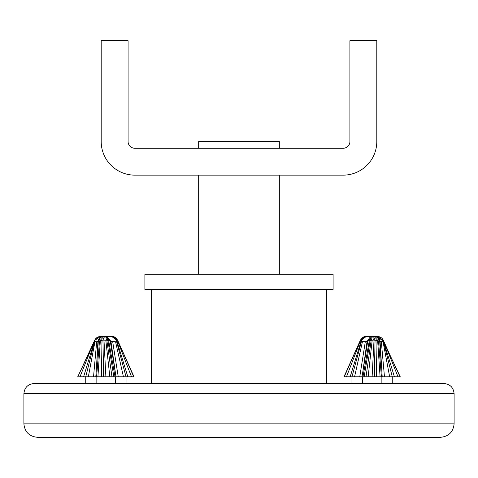 <?xml version="1.0" encoding="UTF-8"?>
<svg xmlns="http://www.w3.org/2000/svg" width="478" height="478" viewBox="0 0 478 478"><rect width="100%" height="100%" fill="white"/><g stroke="black" fill="none" stroke-linecap="round" stroke-linejoin="round"><path stroke-width="0.72" d="M343.186 148.252L134.808 148.252A6.722 6.722 0 0 1 128.086 141.53L128.086 40.702L101.199 40.702L101.199 141.53A33.609 33.609 0 0 0 134.808 175.139L343.186 175.139A33.609 33.609 0 0 0 376.795 141.53L376.795 40.702L349.908 40.702L349.908 141.53A6.722 6.722 0 0 1 343.186 148.252M198.669 141.53L279.331 141.53M333.106 274.288L333.106 289.411L144.894 289.411L144.894 274.288L333.106 274.288M326.384 289.411L326.384 383.517M151.616 289.411L151.616 383.517M360.866 341.358L360.43 340.784L366.279 336.464L367.134 336.464C364.152 336.709 362.246 338.412 361.416 341.579L360.866 341.358C361.732 338.316 363.567 336.685 366.369 336.464M360.43 340.784L360.603 340.109M370.611 336.464L367.134 336.464M377.226 336.464L371.024 336.464M367.164 336.464L376.419 336.464M351.963 383.517L351.963 376.795L344.25 376.795L360.322 340.348M362.348 383.517L362.348 376.795L351.963 376.795L361.416 341.579L367.05 341.352L370.599 336.47M400.241 376.795L392.259 376.795L392.259 383.517M381.874 383.517L381.874 376.795L392.259 376.795L383.416 341.358L380.088 341.597L377.208 340.444L373.324 340.073L369.333 340.509L367.062 341.382M79.981 376.795L94.256 341.155L77.759 376.795L85.741 376.795L85.741 383.517M115.652 383.517L115.652 376.795L126.037 376.795L126.037 383.517M100.703 336.47C97.578 336.715 95.54 338.346 94.584 341.352L85.741 376.795L96.126 376.795L96.126 383.517M454.1 423.849C453.246 431.957 448.764 436.438 440.656 437.292L37.344 437.292C29.236 436.438 24.754 431.957 23.9 423.849L454.1 423.849L454.1 393.603C453.461 387.521 450.097 384.163 444.014 383.523L33.986 383.523C27.903 384.163 24.539 387.521 23.9 393.603L23.9 423.849M94.584 341.352L96.681 341.758L98.301 341.459L95.803 376.795L115.969 376.795L110.245 341.041L110.938 341.382M362.031 376.795L362.694 372.673L362.025 376.795L382.197 376.795L380.088 341.597C379.365 338.418 377.698 336.709 375.087 336.464M100.774 336.464L102.913 336.464C100.302 336.709 98.635 338.418 97.912 341.597L96.466 367.678M106.958 336.464L111.237 336.464M102.913 336.464L106.976 336.47L110.944 341.358L115.557 341.746L116.996 341.459L117.57 340.784L111.667 336.47M98.301 341.459L100.344 340.557L102.901 340.133L104.574 336.464M103.702 336.464C101.163 336.673 99.49 338.275 98.677 341.268M102.913 340.133L106.815 340.187L110.251 341.041M110.866 336.464C113.848 336.709 115.754 338.412 116.584 341.579L126.037 376.795L133.75 376.795L117.678 340.348M111.631 336.464C114.433 336.685 116.268 338.316 117.134 341.358M117.57 340.784L117.397 340.109M103.977 340.085L105.889 376.795L109.844 376.795L105.805 340.109M115.975 376.795L110.944 341.358M109.641 336.464L103.481 336.464M94.25 341.178L96.06 338.233C98.785 336.632 100.261 336.04 100.494 336.464L94.507 340.527L94.578 341.382M94.507 340.527L94.429 340.862L94.507 340.527M102.131 336.464L101.653 336.996M94.256 341.155L94.459 340.653M383.493 340.527L377.5 336.464C380.44 336.637 382.466 338.101 383.571 340.862L383.422 341.382M398.019 376.795L383.547 340.659M379.323 341.268C378.51 338.275 376.837 336.673 374.298 336.464M383.416 341.352L377.238 336.47M367.755 341.041L362.694 372.673L367.056 341.358M368.419 340.79L371.609 336.464M369.906 340.39L371.609 336.47M381.534 367.678L379.699 341.459M381.42 376.795L378.486 340.85M380.082 376.795L377.65 340.557M376.568 376.795L376.007 340.228M374.358 376.795L375.045 340.133M372.111 376.795L374.023 340.079M368.156 376.795L372.195 340.103M366.029 376.795L371.185 340.187M364.14 376.795L370.157 340.342M371.448 340.163L372.26 336.464M23.9 393.603L454.1 393.603M103.863 336.464L99.92 340.695M105.74 336.464L106.546 340.163M106.098 336.464L108.094 340.39M106.391 336.464L109.582 340.79M131.522 376.795L117.552 340.826M127.829 376.795L116.996 341.459M123.438 376.795L115.557 341.746M118.245 376.795L112.677 341.627M115.025 376.795L108.661 340.515M113.86 376.795L107.843 340.342M111.972 376.795L106.815 340.187M103.642 376.795L102.955 340.133M101.432 376.795L101.993 340.228M97.918 376.795L100.35 340.557M96.58 376.795L99.514 340.85M93.527 376.795L96.681 341.758M88.34 376.795L94.979 341.627M100.505 336.464C97.56 336.637 95.534 338.101 94.429 340.862M83.608 376.795L94.459 341.047M389.66 376.795L383.021 341.627M384.473 376.795L381.319 341.758M394.392 376.795L383.541 341.047M400.062 376.795L389.57 354.252L400.253 376.795M373.324 340.073L372.81 336.464L373.426 336.464L375.093 340.133M378.074 340.695L374.137 336.464M362.975 376.795L369.339 340.515M359.755 376.795L365.323 341.627M354.562 376.795L362.444 341.746M350.171 376.795L361.004 341.459M346.478 376.795L360.448 340.826M198.669 141.536L198.669 148.252M198.669 175.139L198.669 274.288M279.331 274.288L279.331 175.145M279.331 148.252L279.331 141.536M343.969 376.795L360.334 340.3C362.133 337.498 364.099 336.219 366.232 336.464M134.031 376.795L117.666 340.3C115.867 337.498 113.901 336.219 111.768 336.464M88.43 354.252L77.747 376.795M383.75 341.178L381.94 338.233C379.227 336.632 377.745 336.04 377.506 336.464M383.744 341.155L389.57 354.252M373.426 336.47L374.137 336.47"/></g></svg>
